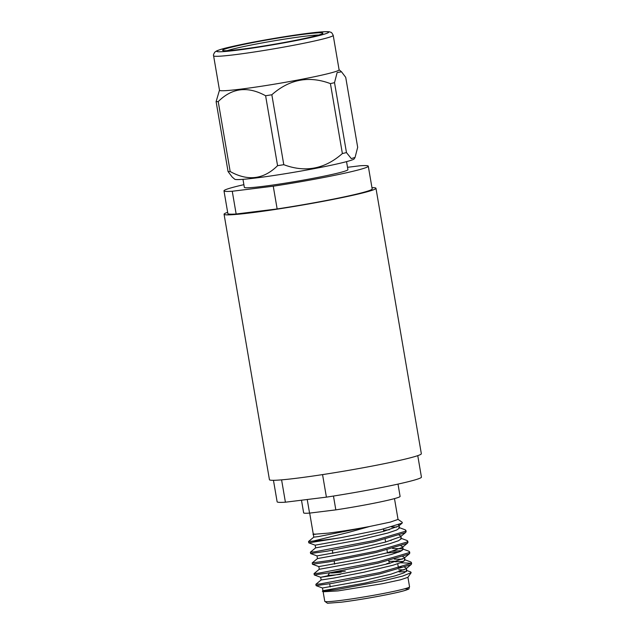 <?xml version="1.0" encoding="UTF-8"?>
<svg xmlns="http://www.w3.org/2000/svg" width="635" height="635" viewBox="0 0 635 635"><rect width="100%" height="100%" fill="white"/><g stroke="black" fill="none" stroke-linecap="round" stroke-linejoin="round"><path stroke-width="0.95" d="M242.975 179.34L244.34 187.365A52.538 2.826 -9.7 0 0 262.58 186.412A52.538 2.826 -9.7 0 0 318.079 177.363A52.538 2.826 -9.7 0 0 347.916 169.656L346.543 161.639M310.959 37.028A50.887 2.738 170.3 0 1 256.937 47.069A50.887 2.738 170.3 0 1 222.694 50.451A50.887 2.738 170.3 0 1 234.545 46.458A50.887 2.738 170.3 0 1 291.108 36.028A50.887 2.738 170.3 0 1 322.858 33.33A50.887 2.738 170.3 0 1 310.959 37.028M318.691 35.028A48.927 2.627 -9.7 0 0 282.035 39.521A48.927 2.627 -9.7 0 0 236.339 48.204A48.927 2.627 -9.7 0 0 227.195 50.665M283.781 164.687A68.731 3.691 170.3 0 1 277.566 165.679L265.613 95.758A68.731 3.691 -9.7 0 0 271.836 94.758L283.781 164.687C305.26 172.768 324.795 169.053 342.376 153.543L330.422 83.622A68.731 3.691 -9.7 0 0 332.526 83.129A68.731 3.691 -9.7 0 0 334.518 82.653L346.472 152.583A68.731 3.691 170.3 0 1 344.48 153.059A68.731 3.691 170.3 0 1 342.376 153.543M230.18 171.529A68.731 3.691 170.3 0 1 228.06 171.561L216.106 101.632A68.731 3.691 -9.7 0 0 218.226 101.6L230.18 171.529C247.904 181.38 263.7 179.427 277.566 165.679M265.613 95.758C247.721 85.931 231.926 87.876 218.226 101.6M346.472 152.583L351.282 158.591L355.068 157.416L354.251 158.814A60.666 3.262 170.3 0 1 340.042 163.258A60.666 3.262 170.3 0 1 275.376 175.268A60.666 3.262 170.3 0 1 234.767 179.237L232.251 177.109L228.06 171.561M216.106 101.632L219.48 90.194M355.068 157.416L357.68 147.288L345.726 77.359L341.535 71.819L337.129 72.525L334.518 82.653M330.422 83.622C308.943 75.533 289.417 79.248 271.836 94.758M213.606 55.816L219.496 90.265A60.666 3.262 -9.7 0 0 240.554 89.162A60.666 3.262 -9.7 0 0 324.858 74.422A60.666 3.262 -9.7 0 0 339.098 69.818L333.216 35.37A60.666 3.262 170.3 0 1 298.752 44.275A60.666 3.262 170.3 0 1 234.664 54.721A60.666 3.262 170.3 0 1 213.606 55.816C213.169 55.34 213.582 54.102 214.852 52.102L216.694 50.887C220.623 49.244 225.385 47.871 243.483 44.085C263.525 39.973 291.322 35.354 309.174 33.179C326.707 30.972 329.819 31.774 330.01 31.988C330.851 32.687 331.184 31.186 333.216 35.37M371.951 187.658A77.049 4.143 170.3 0 1 375.968 188.277A77.049 4.143 170.3 0 1 357.878 194.127A77.049 4.143 170.3 0 1 274.137 209.621A77.049 4.143 170.3 0 1 224.068 214.249A77.049 4.143 170.3 0 1 227.648 212.32M375.968 188.277L421.338 453.723A77.049 4.143 170.3 0 1 403.249 459.565A77.049 4.143 170.3 0 1 319.508 475.067A77.049 4.143 170.3 0 1 269.438 479.687L224.068 214.249M243.88 184.666A73.2 3.937 -9.7 0 0 223.98 190.841L227.87 213.598A73.2 3.937 -9.7 0 0 236.149 214.003L277.146 208.947L273.256 186.198A73.2 3.937 -9.7 0 0 351.099 171.728A73.2 3.937 -9.7 0 0 368.284 166.179A73.2 3.937 -9.7 0 0 359.997 165.767L347.512 167.307M277.146 208.947A73.2 3.937 -9.7 0 0 354.989 194.485A73.2 3.937 -9.7 0 0 372.173 188.928L368.284 166.179M398.002 484.092L400.098 496.38A48.927 2.627 170.3 0 1 335.828 509.873L333.462 496.046M236.149 214.003L232.259 191.254L273.256 186.198M223.98 190.841A73.2 3.937 -9.7 0 0 232.259 191.254M281.591 479.854L285.409 502.198A73.2 3.937 170.3 0 1 277.13 501.785L273.455 480.314M322.556 474.599L326.406 497.142A73.2 3.937 170.3 0 0 421.434 477.123L417.759 455.644M285.409 502.198L326.406 497.142M307.229 499.507L309.555 513.112A48.927 2.627 170.3 0 1 303.649 512.866L301.482 500.213M309.555 513.112L335.828 509.873M394.486 498.61L398.042 519.414L390.342 522.097L369.697 526.478L348.099 532.511L313.388 541.036A48.927 2.627 170.3 0 0 325.39 539.837A48.927 2.627 170.3 0 0 340.67 537.726L381.071 529.574L402.145 523.121L402.28 522.359L398.026 519.351M313.23 533.844L312.984 534.352L315.627 534.257L313.245 533.908L309.69 513.096M410.535 571.881L411.194 572.667L407.876 577.334L400.455 579.818L382.445 583.7L338.042 590.907L323.199 591.78M399.113 571.929L406.368 571.579M411.194 572.667L402.677 576.064L383.088 580.882L336.756 589.574L322.374 591.225L323.572 590.685M321.119 579.953L315.857 584.327L320.365 583.89L379.73 572.572L410.67 563.436L411.401 562.483L410.702 561.911L404.312 559.562M403.757 561.38L395.78 561.769M315.857 584.327L316.111 585.645L332.811 583.263L379.952 573.873L410.893 564.729L411.623 563.785L411.401 562.483M410.948 563.221L400.542 562.793M313.809 537.139L308.562 541.48L308.793 542.838L340.67 537.726M315.635 547.846L310.372 552.22L314.881 551.783L374.237 540.472L405.178 531.328L405.916 530.384L405.209 529.804L398.82 527.455M389.358 529.741L383.611 530.233M310.372 552.22L310.626 553.545L327.327 551.156L374.459 541.766L405.4 532.63L406.138 531.678L405.916 530.384M310.626 553.545L317.016 555.895L356.751 548.759L385.429 542.092L400.463 536.742L400.875 536.035L401.336 538.726L398.51 540.726L389.509 543.766L360.14 550.823L317.468 558.578L312.198 562.92L328.93 560.562L376.071 551.172L407.011 542.028L407.741 541.083L407.043 540.512L400.653 538.155M391.184 540.441L390.509 540.496M312.198 562.92L312.452 564.245L329.152 561.856L376.293 552.466L407.233 543.33L407.964 542.377L407.741 541.083M319.294 569.254L314.031 573.619L318.54 573.191L377.896 561.872L408.837 552.728L409.575 551.783L408.869 551.212L402.479 548.862L392.581 548.457M401.915 550.68L392.335 551.196M314.031 573.619L314.285 574.945L330.986 572.564L378.119 563.174L409.059 554.03L409.797 553.085L409.575 551.783M398.693 552.093L387.493 552.934M308.546 541.52L313.388 541.036M313.349 534.48L313.801 537.162L318.659 536.543L369.697 526.478C354.489 529.336 340.654 531.551 328.176 533.13L312.984 534.352M338.431 571.841A35.227 1.897 -9.7 0 0 334.129 572.865M328.16 574.977A35.227 1.897 -9.7 0 0 340.392 574.334M341.312 572.119A33.274 1.786 170.3 0 1 329.779 572.762M345.337 571.167A26.972 1.453 170.3 0 1 335.994 571.698M390.144 563.205A35.227 1.897 -9.7 0 0 386.874 563.562M388.961 561.538A33.274 1.786 170.3 0 1 395.287 561.419A33.274 1.786 170.3 0 1 395.176 561.745M406.36 568.142L406.829 570.849L403.995 572.849L395.002 575.881L365.633 582.946L322.953 590.693L322.493 587.986L362.244 580.866L390.922 574.191L405.948 568.849L406.36 568.142L404.685 567.333M401.217 567.071L398.288 567.079M328.279 575.683L320.659 577.286L332.684 575.485L360.41 570.159L389.088 563.491L404.114 558.149L404.535 557.443L402.852 556.633M402.479 548.878L403.161 549.434L400.336 551.434L391.343 554.474L361.974 561.53L319.294 569.285L318.834 566.587L358.584 559.459L387.263 552.791L402.288 547.441L402.701 546.743L401.026 545.933M400.875 536.035L399.201 535.234M399.05 525.336L399.502 528.018L396.677 530.019L387.683 533.059L358.315 540.115L315.635 547.87L315.174 545.179L354.925 538.051L383.603 531.384L398.629 526.042L399.05 525.336L398.47 524.82M404.09 569.905L398.748 569.778M314.285 574.945L320.675 577.302L321.127 579.985L333.796 578.08L363.799 572.238L393.168 565.182L402.169 562.142L404.995 560.141L404.535 557.443M402.272 559.197L394.391 559.165M396.811 527.074L391.485 526.955M308.999 33.211A56.753 3.048 -9.7 0 0 230.132 46.998A56.753 3.048 -9.7 0 0 236.506 50.276A56.753 3.048 -9.7 0 0 315.373 36.481A56.753 3.048 -9.7 0 0 308.999 33.211M339.701 600.551A43.013 2.31 -9.7 0 0 385.135 593.146A43.013 2.31 -9.7 0 0 409.559 586.835C407.932 589.978 411.353 588.097 403.749 590.836C392.938 593.955 359.91 599.948 341.185 602.202L327.477 603.25L324.771 601.329A43.013 2.31 -9.7 0 0 339.701 600.551M404.654 588.788A41.053 2.207 170.3 0 1 391.557 593.709A41.053 2.207 170.3 0 1 341.273 602.186M339.09 69.747L341.535 71.819M323.191 591.796L322.374 591.225M407.924 577.263L409.559 586.835M329.668 583.779L330.2 586.915M329.676 572.778L328.192 574.865M332.319 550.299L332.859 553.426M334.153 560.999L334.685 564.126M383.405 529.019L383.802 531.336M385.143 539.226L385.628 542.036M386.977 549.926L387.453 552.736M388.803 560.626L389.136 562.57M397.724 563.777L398.423 567.888M316.111 585.645L322.509 588.002M405.948 568.849L411.186 564.507M404.114 558.149L409.361 553.807M318.849 566.595L312.452 564.245M402.288 547.441L407.535 543.108M400.463 536.742L405.701 532.408M315.19 545.195L308.793 542.838M398.629 526.042L402.153 523.129M322.945 590.661L322.397 591.114M406.146 570.262L410.774 571.968M403.169 549.434L402.701 546.743M317.46 558.578L317 555.887M323.128 591.756L324.771 601.329"/></g></svg>

